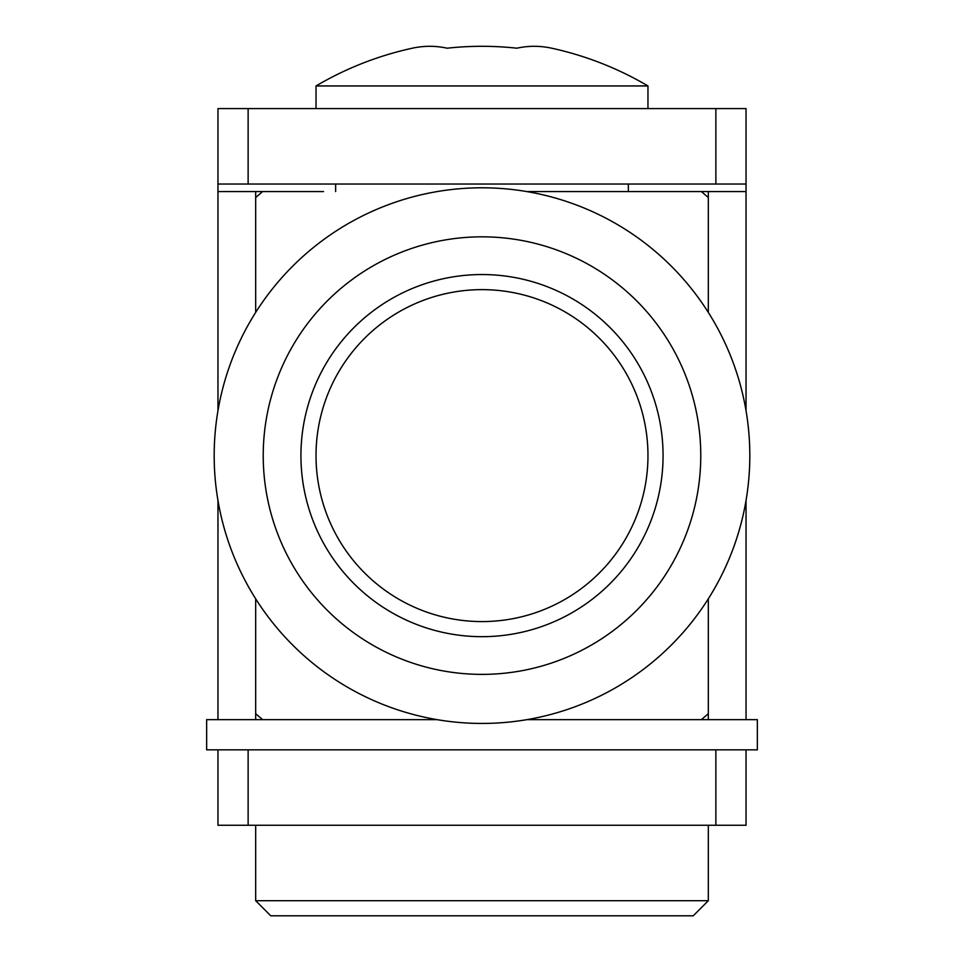 <?xml version="1.0" encoding="UTF-8"?>
<svg xmlns="http://www.w3.org/2000/svg" width="964" height="964" viewBox="0 0 964 964"><rect width="100%" height="100%" fill="white"/><g stroke="black" fill="none" stroke-linecap="round" stroke-linejoin="round"><path stroke-width="1.45" d="M746.04 410.821L746.04 184.028L715.866 184.028L715.866 108.583L248.134 108.583L248.134 184.028L217.96 184.028L217.96 108.583L248.134 108.583M715.866 184.028L248.134 184.028M255.677 191.571L262.666 191.571A343.256 343.256 0 0 0 255.677 197.536L255.677 191.571L217.96 191.571L217.96 184.028M217.96 191.571L217.96 410.821M217.96 500.4L217.96 719.65M746.04 500.4L746.04 719.65M715.866 749.835L746.04 749.835L746.04 825.268L715.866 825.268L715.866 749.835L248.134 749.835L248.134 825.268L217.96 825.268L217.96 749.835L248.134 749.835M715.866 825.268L248.134 825.268M715.866 108.583L746.04 108.583L746.04 184.028M316.035 85.953L647.965 85.953A326.917 326.917 0 0 0 551.685 48.2A321.289 160.651 90 0 0 516.849 48.2A321.289 321.289 0 0 0 447.151 48.2A321.289 160.651 -90 0 0 412.315 48.2A326.917 326.917 0 0 0 316.023 85.953L316.035 108.583M482 187.799A267.811 267.811 0 0 1 713.938 589.522A267.811 267.811 0 0 1 250.062 589.522A267.811 267.811 0 0 1 482 187.799M482 236.831A218.78 218.78 0 0 1 671.462 565A218.78 218.78 0 0 1 292.538 565A218.78 218.78 0 0 1 482 236.831M708.323 719.65L708.323 598.801M708.323 312.42L708.323 191.571L526.79 191.571L640.421 191.571M255.677 598.801L255.677 719.65M255.677 197.536L255.677 312.42M262.666 191.571L323.579 191.571M255.677 713.685A343.256 343.256 0 0 0 262.666 719.65L437.21 719.65L206.645 719.65L206.645 749.835L217.96 749.835M746.04 749.835L757.355 749.835L757.355 719.65L526.79 719.65L701.334 719.65A343.256 343.256 0 0 0 708.323 713.685M708.323 197.536A343.256 343.256 0 0 0 701.334 191.571M663.063 455.611A181.063 181.063 0 0 1 391.468 612.417A181.063 181.063 0 0 1 391.468 298.804A181.063 181.063 0 0 1 663.063 455.611M647.965 455.611A165.965 165.965 0 0 0 399.012 311.878A165.965 165.965 0 0 0 399.012 599.343A165.965 165.965 0 0 0 647.965 455.611M708.323 900.713L693.236 915.8L270.764 915.8L255.677 900.713L708.323 900.713L708.323 825.268M746.04 191.571L708.323 191.571M647.965 108.583L647.965 85.953M335.641 184.028L335.641 191.571M628.359 184.028L628.359 191.571M255.677 825.268L255.677 900.713"/></g></svg>
